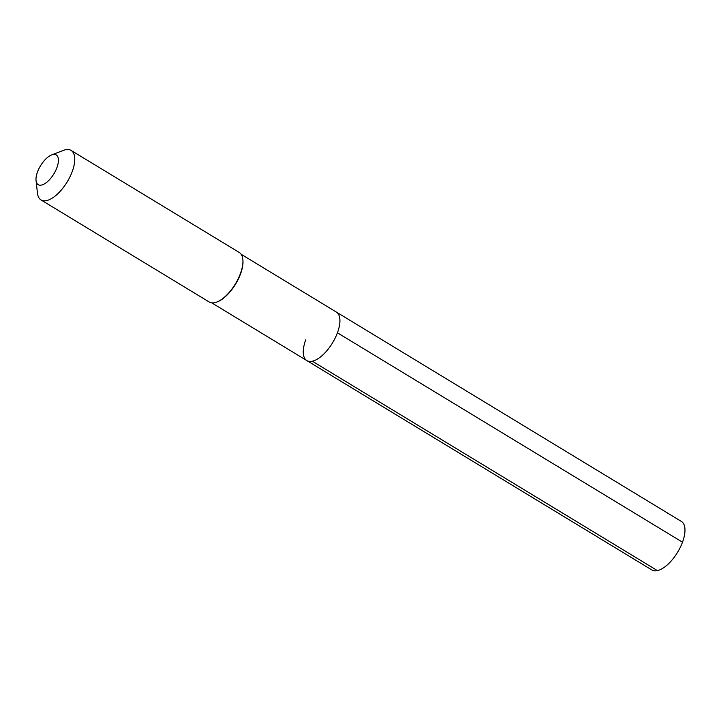 <?xml version="1.0" encoding="UTF-8"?>
<svg xmlns="http://www.w3.org/2000/svg" width="721" height="721" viewBox="0 0 721 721"><rect width="100%" height="100%" fill="white"/><g stroke="black" fill="none" stroke-linecap="round" stroke-linejoin="round"><path stroke-width="1.08" d="M241.175 254.297L336.319 312.04A28.389 12.762 -58.7 0 1 337.428 332.796A28.389 12.762 121.3 0 1 306.858 360.59A28.389 12.762 121.3 0 0 337.428 332.796L682.49 542.192L337.428 332.796A28.389 12.762 -58.7 0 0 336.319 312.04L681.381 521.445A28.389 12.762 -58.7 0 1 682.49 542.192A28.389 12.762 121.3 0 1 651.919 569.996L306.858 360.59A28.389 12.762 121.3 0 1 305.74 339.834M217.129 301.919A28.389 12.762 121.3 0 0 217.418 301.811A28.389 12.762 121.3 0 0 240.508 273.98A28.389 12.762 -58.7 0 0 242.887 259.848A28.389 12.762 -58.7 0 0 242.851 259.542M240.39 273.638A28.975 13.014 121.3 0 1 216.832 302.036A28.975 13.014 121.3 0 1 209.198 302L41.025 199.942A28.975 13.014 121.3 0 1 37.465 193.183L36.05 180.611A17.385 7.814 121.3 0 1 37.501 171.959A17.385 7.814 -58.7 0 1 51.642 154.916L63.448 150.374A28.975 13.014 -58.7 0 1 71.082 150.41L239.255 252.458A28.975 13.014 -58.7 0 1 242.815 259.218A28.975 13.014 -58.7 0 1 240.39 273.638M41.025 199.942A28.975 13.014 121.3 0 0 72.217 171.58A28.975 13.014 -58.7 0 0 71.082 150.41M51.642 154.916A17.385 7.814 -58.7 0 1 56.905 167.651A17.385 7.814 121.3 0 1 44.882 183.612A17.385 7.814 121.3 0 1 36.05 180.611M657.435 570.626L312.373 361.23M211.713 302.847L306.858 360.59M217.418 301.811L216.832 302.036M242.887 259.848L242.815 259.218"/></g></svg>
